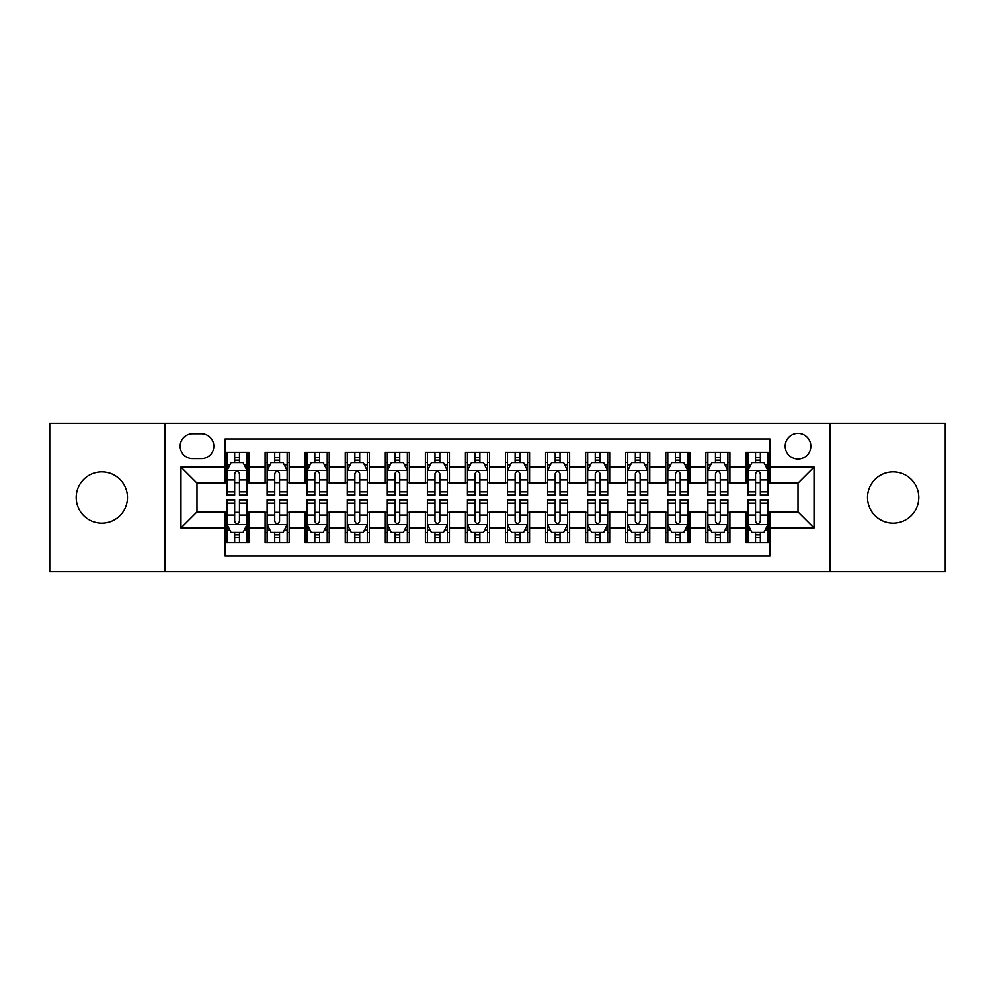<?xml version="1.0" encoding="UTF-8"?>
<svg xmlns="http://www.w3.org/2000/svg" width="995" height="995" viewBox="0 0 995 995"><rect width="100%" height="100%" fill="white"/><g stroke="black" fill="none" stroke-linecap="round" stroke-linejoin="round"><path stroke-width="1.49" d="M893.162 471.854A25.646 25.646 0 0 0 867.516 497.5A25.646 25.646 0 0 0 893.162 523.146A25.646 25.646 0 0 0 918.808 497.5A25.646 25.646 0 0 0 893.162 471.854M101.838 471.854A25.646 25.646 0 0 0 76.192 497.5A25.646 25.646 0 0 0 101.838 523.146A25.646 25.646 0 0 0 127.484 497.5A25.646 25.646 0 0 0 101.838 471.854M798.002 433.397A12.823 12.823 0 0 0 785.179 446.22A12.823 12.823 0 0 0 798.002 459.031A12.823 12.823 0 0 0 810.825 446.22A12.823 12.823 0 0 0 798.002 433.397M830.054 571.627L945.25 571.627L945.25 423.372L830.054 423.372L830.054 571.627L164.946 571.627L164.946 423.372L49.75 423.372L49.75 571.627L164.946 571.627M769.956 452.426L745.914 452.426L745.914 467.053L729.895 467.053L729.895 483.072L745.914 483.072L745.914 467.053M729.895 467.053L729.895 452.426L705.853 452.426L705.853 467.053L689.821 467.053L689.821 483.072L705.853 483.072L705.853 467.053M689.821 467.053L689.821 452.426L665.779 452.426L665.779 467.053L649.76 467.053L649.76 483.072L665.779 483.072L665.779 467.053M649.76 467.053L649.76 452.426L625.718 452.426L625.718 467.053L609.686 467.053L609.686 483.072L625.718 483.072L625.718 467.053M609.686 467.053L609.686 452.426L585.645 452.426L585.645 467.053L569.625 467.053L569.625 483.072L585.645 483.072L585.645 467.053M569.625 467.053L569.625 452.426L545.583 452.426L545.583 467.053L529.551 467.053L529.551 483.072L545.583 483.072L545.583 467.053M529.551 467.053L529.551 452.426L505.51 452.426L505.51 467.053L489.49 467.053L489.49 483.072L505.51 483.072L505.51 467.053M489.49 467.053L489.49 452.426L465.449 452.426L465.449 467.053L449.417 467.053L449.417 483.072L465.449 483.072L465.449 467.053M449.417 467.053L449.417 452.426L425.375 452.426L425.375 467.053L409.355 467.053L409.355 483.072L425.375 483.072L425.375 467.053M409.355 467.053L409.355 452.426L385.314 452.426L385.314 467.053L369.282 467.053L369.282 483.072L385.314 483.072L385.314 467.053M369.282 467.053L369.282 452.426L345.24 452.426L345.24 467.053L329.221 467.053L329.221 483.072L345.24 483.072L345.24 467.053M329.221 467.053L329.221 452.426L305.179 452.426L305.179 467.053L289.147 467.053L289.147 483.072L305.179 483.072L305.179 467.053M289.147 467.053L289.147 452.426L265.105 452.426L265.105 483.072L249.086 483.072L249.086 452.426L225.044 452.426M225.044 542.573L249.086 542.573L249.086 511.928L265.105 511.928L265.105 542.573L289.147 542.573L289.147 511.928L305.179 511.928L305.179 527.947L289.147 527.947M305.179 527.947L305.179 542.573L329.221 542.573L329.221 511.928L345.24 511.928L345.24 527.947L329.221 527.947M345.24 527.947L345.24 542.573L369.282 542.573L369.282 511.928L385.314 511.928L385.314 527.947L369.282 527.947M385.314 527.947L385.314 542.573L409.355 542.573L409.355 511.928L425.375 511.928L425.375 527.947L409.355 527.947M425.375 527.947L425.375 542.573L449.417 542.573L449.417 511.928L465.449 511.928L465.449 527.947L449.417 527.947M465.449 527.947L465.449 542.573L489.49 542.573L489.49 511.928L505.51 511.928L505.51 527.947L489.49 527.947M505.51 527.947L505.51 542.573L529.551 542.573L529.551 511.928L545.583 511.928L545.583 527.947L529.551 527.947M545.583 527.947L545.583 542.573L569.625 542.573L569.625 511.928L585.645 511.928L585.645 527.947L569.625 527.947M585.645 527.947L585.645 542.573L609.686 542.573L609.686 511.928L625.718 511.928L625.718 527.947L609.686 527.947M625.718 527.947L625.718 542.573L649.76 542.573L649.76 511.928L665.779 511.928L665.779 527.947L649.76 527.947M665.779 527.947L665.779 542.573L689.821 542.573L689.821 511.928L705.853 511.928L705.853 527.947L689.821 527.947M705.853 527.947L705.853 542.573L729.895 542.573L729.895 511.928L745.914 511.928L745.914 527.947L729.895 527.947M192.595 458.633L201.4 458.633A12.425 12.425 0 0 0 213.825 446.22A12.425 12.425 0 0 0 201.4 433.795L192.595 433.795A12.425 12.425 0 0 0 180.17 446.22A12.425 12.425 0 0 0 192.595 458.633M830.054 423.372L164.946 423.372M769.956 467.053L769.956 439.006L225.044 439.006L225.044 483.072L196.998 483.072L196.998 511.928L225.044 511.928L225.044 555.994L769.956 555.994L769.956 511.928L798.002 511.928L798.002 483.072L769.956 483.072L769.956 467.053L814.034 467.053L814.034 527.947L769.956 527.947M225.044 527.947L180.966 527.947L180.966 467.053L225.044 467.053M745.914 527.947L745.914 542.573L769.956 542.573M225.044 462.439L227.047 462.439M234.658 462.439L239.472 462.439M247.083 462.439L249.086 462.439M225.044 482.674L227.047 482.674M234.658 482.674L239.472 482.674M247.083 482.674L249.086 482.674M225.044 512.326L227.047 512.326M234.658 512.326L239.472 512.326M247.083 512.326L249.086 512.326M225.044 532.561L227.047 532.561M234.658 532.561L239.472 532.561M247.083 532.561L249.086 532.561M265.105 482.674L267.12 482.674M274.732 482.674L279.533 482.674M287.145 482.674L289.147 482.674M265.105 462.439L267.12 462.439M274.732 462.439L279.533 462.439M287.145 462.439L289.147 462.439M265.105 512.326L267.12 512.326M274.732 512.326L279.533 512.326M287.145 512.326L289.147 512.326M265.105 532.561L267.12 532.561M274.732 532.561L279.533 532.561M287.145 532.561L289.147 532.561M305.179 512.326L307.181 512.326M314.793 512.326L319.606 512.326M327.218 512.326L329.221 512.326M305.179 532.561L307.181 532.561M314.793 532.561L319.606 532.561M327.218 532.561L329.221 532.561M305.179 462.439L307.181 462.439M314.793 462.439L319.606 462.439M327.218 462.439L329.221 462.439M305.179 482.674L307.181 482.674M314.793 482.674L319.606 482.674M327.218 482.674L329.221 482.674M345.24 512.326L347.243 512.326M354.867 512.326L359.668 512.326M367.279 512.326L369.282 512.326M345.24 532.561L347.243 532.561M354.867 532.561L359.668 532.561M367.279 532.561L369.282 532.561M345.24 462.439L347.243 462.439M354.867 462.439L359.668 462.439M367.279 462.439L369.282 462.439M345.24 482.674L347.243 482.674M354.867 482.674L359.668 482.674M367.279 482.674L369.282 482.674M385.314 512.326L387.316 512.326M394.928 512.326L399.741 512.326M407.353 512.326L409.355 512.326M385.314 532.561L387.316 532.561M394.928 532.561L399.741 532.561M407.353 532.561L409.355 532.561M385.314 462.439L387.316 462.439M394.928 462.439L399.741 462.439M407.353 462.439L409.355 462.439M385.314 482.674L387.316 482.674M394.928 482.674L399.741 482.674M407.353 482.674L409.355 482.674M425.375 512.326L427.377 512.326M434.989 512.326L439.802 512.326M447.414 512.326L449.417 512.326M425.375 532.561L427.377 532.561M434.989 532.561L439.802 532.561M447.414 532.561L449.417 532.561M425.375 462.439L427.377 462.439M434.989 462.439L439.802 462.439M447.414 462.439L449.417 462.439M425.375 482.674L427.377 482.674M434.989 482.674L439.802 482.674M447.414 482.674L449.417 482.674M465.449 512.326L467.451 512.326M475.063 512.326L479.876 512.326M487.488 512.326L489.49 512.326M465.449 532.561L467.451 532.561M475.063 532.561L479.876 532.561M487.488 532.561L489.49 532.561M465.449 462.439L467.451 462.439M475.063 462.439L479.876 462.439M487.488 462.439L489.49 462.439M465.449 482.674L467.451 482.674M475.063 482.674L479.876 482.674M487.488 482.674L489.49 482.674M505.51 512.326L507.512 512.326M515.124 512.326L519.937 512.326M527.549 512.326L529.551 512.326M505.51 532.561L507.512 532.561M515.124 532.561L519.937 532.561M527.549 532.561L529.551 532.561M505.51 462.439L507.512 462.439M515.124 462.439L519.937 462.439M527.549 462.439L529.551 462.439M505.51 482.674L507.512 482.674M515.124 482.674L519.937 482.674M527.549 482.674L529.551 482.674M545.583 512.326L547.586 512.326M555.198 512.326L560.011 512.326M567.623 512.326L569.625 512.326M545.583 532.561L547.586 532.561M555.198 532.561L560.011 532.561M567.623 532.561L569.625 532.561M545.583 462.439L547.586 462.439M555.198 462.439L560.011 462.439M567.623 462.439L569.625 462.439M545.583 482.674L547.586 482.674M555.198 482.674L560.011 482.674M567.623 482.674L569.625 482.674M585.645 512.326L587.647 512.326M595.259 512.326L600.072 512.326M607.684 512.326L609.686 512.326M585.645 532.561L587.647 532.561M595.259 532.561L600.072 532.561M607.684 532.561L609.686 532.561M585.645 462.439L587.647 462.439M595.259 462.439L600.072 462.439M607.684 462.439L609.686 462.439M585.645 482.674L587.647 482.674M595.259 482.674L600.072 482.674M607.684 482.674L609.686 482.674M625.718 512.326L627.721 512.326M635.332 512.326L640.133 512.326M647.757 512.326L649.76 512.326M625.718 532.561L627.721 532.561M635.332 532.561L640.133 532.561M647.757 532.561L649.76 532.561M625.718 462.439L627.721 462.439M635.332 462.439L640.133 462.439M647.757 462.439L649.76 462.439M625.718 482.674L627.721 482.674M635.332 482.674L640.133 482.674M647.757 482.674L649.76 482.674M665.779 512.326L667.782 512.326M675.394 512.326L680.207 512.326M687.819 512.326L689.821 512.326M665.779 532.561L667.782 532.561M675.394 532.561L680.207 532.561M687.819 532.561L689.821 532.561M665.779 462.439L667.782 462.439M675.394 462.439L680.207 462.439M687.819 462.439L689.821 462.439M665.779 482.674L667.782 482.674M675.394 482.674L680.207 482.674M687.819 482.674L689.821 482.674M705.853 512.326L707.855 512.326M715.467 512.326L720.268 512.326M727.88 512.326L729.895 512.326M705.853 532.561L707.855 532.561M715.467 532.561L720.268 532.561M727.88 532.561L729.895 532.561M705.853 462.439L707.855 462.439M715.467 462.439L720.268 462.439M727.88 462.439L729.895 462.439M705.853 482.674L707.855 482.674M715.467 482.674L720.268 482.674M727.88 482.674L729.895 482.674M745.914 512.326L747.917 512.326M755.528 512.326L760.342 512.326M767.953 512.326L769.956 512.326M745.914 532.561L747.917 532.561M755.528 532.561L760.342 532.561M767.953 532.561L769.956 532.561M745.914 462.439L747.917 462.439M755.528 462.439L760.342 462.439M767.953 462.439L769.956 462.439M745.914 482.674L747.917 482.674M755.528 482.674L760.342 482.674M767.953 482.674L769.956 482.674M196.998 483.072L180.966 467.053M196.998 511.928L180.966 527.947M814.034 467.053L798.002 483.072M814.034 527.947L798.002 511.928M239.472 457.638L234.658 457.638M247.083 491.828L239.472 491.828L239.472 495.1L247.083 495.1L247.083 470.66L243.078 462.638L231.051 462.638L227.047 470.66L227.047 495.1L234.658 495.1L234.658 491.828L227.047 491.828M227.047 470.66L227.047 452.426M247.083 470.66L247.083 452.426M234.658 462.638L234.658 452.426M239.472 452.426L239.472 462.638M239.472 491.828L239.472 473.657C237.867 470.573 236.263 470.573 234.658 473.657L234.658 491.828M234.658 537.362L239.472 537.362M227.047 503.171L234.658 503.171L234.658 499.9L227.047 499.9L227.047 524.34L231.051 532.362L243.078 532.362L247.083 524.34L247.083 499.9L239.472 499.9L239.472 503.171L247.083 503.171M247.083 524.34L247.083 542.573M227.047 524.34L227.047 542.573M239.472 532.362L239.472 542.573M234.658 542.573L234.658 532.362M234.658 503.171L234.658 521.343C236.263 524.427 237.867 524.427 239.472 521.343L239.472 503.171M279.533 457.638L274.732 457.638M287.145 491.828L279.533 491.828L279.533 495.1L287.145 495.1L287.145 470.66L283.14 462.638L271.125 462.638L267.12 470.66L267.12 495.1L274.732 495.1L274.732 491.828L267.12 491.828M267.12 470.66L267.12 452.426M287.145 470.66L287.145 452.426M274.732 462.638L274.732 452.426M279.533 452.426L279.533 462.638M279.533 491.828L279.533 473.657C277.928 470.573 276.336 470.573 274.732 473.657L274.732 491.828M319.606 457.638L314.793 457.638M327.218 491.828L319.606 491.828L319.606 495.1L327.218 495.1L327.218 470.66L323.213 462.638L311.186 462.638L307.181 470.66L307.181 495.1L314.793 495.1L314.793 491.828L307.181 491.828M307.181 470.66L307.181 452.426M327.218 470.66L327.218 452.426M314.793 462.638L314.793 452.426M319.606 452.426L319.606 462.638M319.606 491.828L319.606 473.657C318.002 470.573 316.398 470.573 314.793 473.657L314.793 491.828M359.668 457.638L354.867 457.638M367.279 491.828L359.668 491.828L359.668 495.1L367.279 495.1L367.279 470.66L363.274 462.638L351.26 462.638L347.243 470.66L347.243 495.1L354.867 495.1L354.867 491.828L347.243 491.828M347.243 470.66L347.243 452.426M367.279 470.66L367.279 452.426M354.867 462.638L354.867 452.426M359.668 452.426L359.668 462.638M359.668 491.828L359.668 473.657C358.063 470.573 356.471 470.573 354.867 473.657L354.867 491.828M399.741 457.638L394.928 457.638M407.353 491.828L399.741 491.828L399.741 495.1L407.353 495.1L407.353 470.66L403.348 462.638L391.321 462.638L387.316 470.66L387.316 495.1L394.928 495.1L394.928 491.828L387.316 491.828M387.316 470.66L387.316 452.426M407.353 470.66L407.353 452.426M394.928 462.638L394.928 452.426M399.741 452.426L399.741 462.638M399.741 491.828L399.741 473.657C398.137 470.573 396.532 470.573 394.928 473.657L394.928 491.828M274.732 537.362L279.533 537.362M267.12 503.171L274.732 503.171L274.732 499.9L267.12 499.9L267.12 524.34L271.125 532.362L283.14 532.362L287.145 524.34L287.145 499.9L279.533 499.9L279.533 503.171L287.145 503.171M287.145 524.34L287.145 542.573M267.12 524.34L267.12 542.573M279.533 532.362L279.533 542.573M274.732 542.573L274.732 532.362M274.732 503.171L274.732 521.343C276.324 524.427 277.928 524.427 279.533 521.343L279.533 503.171M314.793 537.362L319.606 537.362M307.181 503.171L314.793 503.171L314.793 499.9L307.181 499.9L307.181 524.34L311.186 532.362L323.213 532.362L327.218 524.34L327.218 499.9L319.606 499.9L319.606 503.171L327.218 503.171M327.218 524.34L327.218 542.573M307.181 524.34L307.181 542.573M319.606 532.362L319.606 542.573M314.793 542.573L314.793 532.362M314.793 503.171L314.793 521.343C316.398 524.427 318.002 524.427 319.606 521.343L319.606 503.171M354.867 537.362L359.668 537.362M347.243 503.171L354.867 503.171L354.867 499.9L347.243 499.9L347.243 524.34L351.26 532.362L363.274 532.362L367.279 524.34L367.279 499.9L359.668 499.9L359.668 503.171L367.279 503.171M367.279 524.34L367.279 542.573M347.243 524.34L347.243 542.573M359.668 532.362L359.668 542.573M354.867 542.573L354.867 532.362M354.867 503.171L354.867 521.343C356.459 524.427 358.063 524.427 359.668 521.343L359.668 503.171M394.928 537.362L399.741 537.362M387.316 503.171L394.928 503.171L394.928 499.9L387.316 499.9L387.316 524.34L391.321 532.362L403.348 532.362L407.353 524.34L407.353 499.9L399.741 499.9L399.741 503.171L407.353 503.171M407.353 524.34L407.353 542.573M387.316 524.34L387.316 542.573M399.741 532.362L399.741 542.573M394.928 542.573L394.928 532.362M394.928 503.171L394.928 521.343C396.532 524.427 398.137 524.427 399.741 521.343L399.741 503.171M439.802 457.638L434.989 457.638M447.414 491.828L439.802 491.828L439.802 495.1L447.414 495.1L447.414 470.66L443.409 462.638L431.395 462.638L427.377 470.66L427.377 495.1L434.989 495.1L434.989 491.828L427.377 491.828M427.377 470.66L427.377 452.426M447.414 470.66L447.414 452.426M434.989 462.638L434.989 452.426M439.802 452.426L439.802 462.638M439.802 491.828L439.802 473.657C438.198 470.573 436.606 470.573 434.989 473.657L434.989 491.828M434.989 537.362L439.802 537.362M427.377 503.171L434.989 503.171L434.989 499.9L427.377 499.9L427.377 524.34L431.395 532.362L443.409 532.362L447.414 524.34L447.414 499.9L439.802 499.9L439.802 503.171L447.414 503.171M447.414 524.34L447.414 542.573M427.377 524.34L427.377 542.573M439.802 532.362L439.802 542.573M434.989 542.573L434.989 532.362M434.989 503.171L434.989 521.343C436.594 524.427 438.198 524.427 439.802 521.343L439.802 503.171M479.876 457.638L475.063 457.638M487.488 491.828L479.876 491.828L479.876 495.1L487.488 495.1L487.488 470.66L483.471 462.638L471.456 462.638L467.451 470.66L467.451 495.1L475.063 495.1L475.063 491.828L467.451 491.828M467.451 470.66L467.451 452.426M487.488 470.66L487.488 452.426M475.063 462.638L475.063 452.426M479.876 452.426L479.876 462.638M479.876 491.828L479.876 473.657C478.272 470.573 476.667 470.573 475.063 473.657L475.063 491.828M475.063 537.362L479.876 537.362M467.451 503.171L475.063 503.171L475.063 499.9L467.451 499.9L467.451 524.34L471.456 532.362L483.471 532.362L487.488 524.34L487.488 499.9L479.876 499.9L479.876 503.171L487.488 503.171M487.488 524.34L487.488 542.573M467.451 524.34L467.451 542.573M479.876 532.362L479.876 542.573M475.063 542.573L475.063 532.362M475.063 503.171L475.063 521.343C476.667 524.427 478.272 524.427 479.876 521.343L479.876 503.171M519.937 457.638L515.124 457.638M527.549 491.828L519.937 491.828L519.937 495.1L527.549 495.1L527.549 470.66L523.544 462.638L511.529 462.638L507.512 470.66L507.512 495.1L515.124 495.1L515.124 491.828L507.512 491.828M507.512 470.66L507.512 452.426M527.549 470.66L527.549 452.426M515.124 462.638L515.124 452.426M519.937 452.426L519.937 462.638M519.937 491.828L519.937 473.657C518.333 470.573 516.728 470.573 515.124 473.657L515.124 491.828M515.124 537.362L519.937 537.362M507.512 503.171L515.124 503.171L515.124 499.9L507.512 499.9L507.512 524.34L511.529 532.362L523.544 532.362L527.549 524.34L527.549 499.9L519.937 499.9L519.937 503.171L527.549 503.171M527.549 524.34L527.549 542.573M507.512 524.34L507.512 542.573M519.937 532.362L519.937 542.573M515.124 542.573L515.124 532.362M515.124 503.171L515.124 521.343C516.728 524.427 518.333 524.427 519.937 521.343L519.937 503.171M560.011 457.638L555.198 457.638M567.623 491.828L560.011 491.828L560.011 495.1L567.623 495.1L567.623 470.66L563.605 462.638L551.591 462.638L547.586 470.66L547.586 495.1L555.198 495.1L555.198 491.828L547.586 491.828M547.586 470.66L547.586 452.426M567.623 470.66L567.623 452.426M555.198 462.638L555.198 452.426M560.011 452.426L560.011 462.638M560.011 491.828L560.011 473.657C558.406 470.573 556.802 470.573 555.198 473.657L555.198 491.828M555.198 537.362L560.011 537.362M547.586 503.171L555.198 503.171L555.198 499.9L547.586 499.9L547.586 524.34L551.591 532.362L563.605 532.362L567.623 524.34L567.623 499.9L560.011 499.9L560.011 503.171L567.623 503.171M567.623 524.34L567.623 542.573M547.586 524.34L547.586 542.573M560.011 532.362L560.011 542.573M555.198 542.573L555.198 532.362M555.198 503.171L555.198 521.343C556.802 524.427 558.394 524.427 560.011 521.343L560.011 503.171M600.072 457.638L595.259 457.638M607.684 491.828L600.072 491.828L600.072 495.1L607.684 495.1L607.684 470.66L603.679 462.638L591.652 462.638L587.647 470.66L587.647 495.1L595.259 495.1L595.259 491.828L587.647 491.828M587.647 470.66L587.647 452.426M607.684 470.66L607.684 452.426M595.259 462.638L595.259 452.426M600.072 452.426L600.072 462.638M600.072 491.828L600.072 473.657C598.468 470.573 596.863 470.573 595.259 473.657L595.259 491.828M595.259 537.362L600.072 537.362M587.647 503.171L595.259 503.171L595.259 499.9L587.647 499.9L587.647 524.34L591.652 532.362L603.679 532.362L607.684 524.34L607.684 499.9L600.072 499.9L600.072 503.171L607.684 503.171M607.684 524.34L607.684 542.573M587.647 524.34L587.647 542.573M600.072 532.362L600.072 542.573M595.259 542.573L595.259 532.362M595.259 503.171L595.259 521.343C596.863 524.427 598.468 524.427 600.072 521.343L600.072 503.171M640.133 457.638L635.332 457.638M647.757 491.828L640.133 491.828L640.133 495.1L647.757 495.1L647.757 470.66L643.74 462.638L631.726 462.638L627.721 470.66L627.721 495.1L635.332 495.1L635.332 491.828L627.721 491.828M627.721 470.66L627.721 452.426M647.757 470.66L647.757 452.426M635.332 462.638L635.332 452.426M640.133 452.426L640.133 462.638M640.133 491.828L640.133 473.657C638.541 470.573 636.937 470.573 635.332 473.657L635.332 491.828M635.332 537.362L640.133 537.362M627.721 503.171L635.332 503.171L635.332 499.9L627.721 499.9L627.721 524.34L631.726 532.362L643.74 532.362L647.757 524.34L647.757 499.9L640.133 499.9L640.133 503.171L647.757 503.171M647.757 524.34L647.757 542.573M627.721 524.34L627.721 542.573M640.133 532.362L640.133 542.573M635.332 542.573L635.332 532.362M635.332 503.171L635.332 521.343C636.937 524.427 638.529 524.427 640.133 521.343L640.133 503.171M680.207 457.638L675.394 457.638M687.819 491.828L680.207 491.828L680.207 495.1L687.819 495.1L687.819 470.66L683.814 462.638L671.787 462.638L667.782 470.66L667.782 495.1L675.394 495.1L675.394 491.828L667.782 491.828M667.782 470.66L667.782 452.426M687.819 470.66L687.819 452.426M675.394 462.638L675.394 452.426M680.207 452.426L680.207 462.638M680.207 491.828L680.207 473.657C678.602 470.573 676.998 470.573 675.394 473.657L675.394 491.828M675.394 537.362L680.207 537.362M667.782 503.171L675.394 503.171L675.394 499.9L667.782 499.9L667.782 524.34L671.787 532.362L683.814 532.362L687.819 524.34L687.819 499.9L680.207 499.9L680.207 503.171L687.819 503.171M687.819 524.34L687.819 542.573M667.782 524.34L667.782 542.573M680.207 532.362L680.207 542.573M675.394 542.573L675.394 532.362M675.394 503.171L675.394 521.343C676.998 524.427 678.602 524.427 680.207 521.343L680.207 503.171M720.268 457.638L715.467 457.638M727.88 491.828L720.268 491.828L720.268 495.1L727.88 495.1L727.88 470.66L723.875 462.638L711.86 462.638L707.855 470.66L707.855 495.1L715.467 495.1L715.467 491.828L707.855 491.828M707.855 470.66L707.855 452.426M727.88 470.66L727.88 452.426M715.467 462.638L715.467 452.426M720.268 452.426L720.268 462.638M720.268 491.828L720.268 473.657C718.676 470.573 717.072 470.573 715.467 473.657L715.467 491.828M715.467 537.362L720.268 537.362M707.855 503.171L715.467 503.171L715.467 499.9L707.855 499.9L707.855 524.34L711.86 532.362L723.875 532.362L727.88 524.34L727.88 499.9L720.268 499.9L720.268 503.171L727.88 503.171M727.88 524.34L727.88 542.573M707.855 524.34L707.855 542.573M720.268 532.362L720.268 542.573M715.467 542.573L715.467 532.362M715.467 503.171L715.467 521.343C717.072 524.427 718.664 524.427 720.268 521.343L720.268 503.171M760.342 457.638L755.528 457.638M767.953 491.828L760.342 491.828L760.342 495.1L767.953 495.1L767.953 470.66L763.949 462.638L751.921 462.638L747.917 470.66L747.917 495.1L755.528 495.1L755.528 491.828L747.917 491.828M747.917 470.66L747.917 452.426M767.953 470.66L767.953 452.426M755.528 462.638L755.528 452.426M760.342 452.426L760.342 462.638M760.342 491.828L760.342 473.657C758.737 470.573 757.133 470.573 755.528 473.657L755.528 491.828M755.528 537.362L760.342 537.362M747.917 503.171L755.528 503.171L755.528 499.9L747.917 499.9L747.917 524.34L751.921 532.362L763.949 532.362L767.953 524.34L767.953 499.9L760.342 499.9L760.342 503.171L767.953 503.171M767.953 524.34L767.953 542.573M747.917 524.34L747.917 542.573M760.342 532.362L760.342 542.573M755.528 542.573L755.528 532.362M755.528 503.171L755.528 521.343C757.133 524.427 758.737 524.427 760.342 521.343L760.342 503.171M265.105 527.947L249.086 527.947M265.105 467.053L249.086 467.053M246.984 470.461L227.146 470.461M227.047 464.852L229.957 464.852M244.173 464.852L247.083 464.852M234.658 479.938L227.047 479.938M247.083 479.938L239.472 479.938M239.472 460.187L234.658 460.187M227.146 524.539L246.984 524.539M247.083 530.148L244.173 530.148M229.957 530.148L227.047 530.148M239.472 515.062L247.083 515.062M227.047 515.062L234.658 515.062M234.658 534.812L239.472 534.812M287.045 470.461L267.22 470.461M267.12 464.852L270.018 464.852M284.247 464.852L287.145 464.852M274.732 479.938L267.12 479.938M287.145 479.938L279.533 479.938M279.533 460.187L274.732 460.187M327.119 470.461L307.281 470.461M307.181 464.852L310.092 464.852M324.308 464.852L327.218 464.852M314.793 479.938L307.181 479.938M327.218 479.938L319.606 479.938M319.606 460.187L314.793 460.187M367.18 470.461L347.354 470.461M347.243 464.852L350.153 464.852M364.381 464.852L367.279 464.852M354.867 479.938L347.243 479.938M367.279 479.938L359.668 479.938M359.668 460.187L354.867 460.187M407.253 470.461L387.416 470.461M387.316 464.852L390.214 464.852M404.443 464.852L407.353 464.852M394.928 479.938L387.316 479.938M407.353 479.938L399.741 479.938M399.741 460.187L394.928 460.187M267.22 524.539L287.045 524.539M287.145 530.148L284.247 530.148M270.018 530.148L267.12 530.148M279.533 515.062L287.145 515.062M267.12 515.062L274.732 515.062M274.732 534.812L279.533 534.812M307.281 524.539L327.119 524.539M327.218 530.148L324.308 530.148M310.092 530.148L307.181 530.148M319.606 515.062L327.218 515.062M307.181 515.062L314.793 515.062M314.793 534.812L319.606 534.812M347.354 524.539L367.18 524.539M367.279 530.148L364.381 530.148M350.153 530.148L347.243 530.148M359.668 515.062L367.279 515.062M347.243 515.062L354.867 515.062M354.867 534.812L359.668 534.812M387.416 524.539L407.253 524.539M407.353 530.148L404.443 530.148M390.214 530.148L387.316 530.148M399.741 515.062L407.353 515.062M387.316 515.062L394.928 515.062M394.928 534.812L399.741 534.812M447.315 470.461L427.477 470.461M427.377 464.852L430.288 464.852M444.516 464.852L447.414 464.852M434.989 479.938L427.377 479.938M447.414 479.938L439.802 479.938M439.802 460.187L434.989 460.187M427.477 524.539L447.315 524.539M447.414 530.148L444.516 530.148M430.288 530.148L427.377 530.148M439.802 515.062L447.414 515.062M427.377 515.062L434.989 515.062M434.989 534.812L439.802 534.812M487.388 470.461L467.55 470.461M467.451 464.852L470.349 464.852M484.577 464.852L487.488 464.852M475.063 479.938L467.451 479.938M487.488 479.938L479.876 479.938M479.876 460.187L475.063 460.187M467.55 524.539L487.388 524.539M487.488 530.148L484.577 530.148M470.349 530.148L467.451 530.148M479.876 515.062L487.488 515.062M467.451 515.062L475.063 515.062M475.063 534.812L479.876 534.812M527.449 470.461L507.612 470.461M507.512 464.852L510.423 464.852M524.651 464.852L527.549 464.852M515.124 479.938L507.512 479.938M527.549 479.938L519.937 479.938M519.937 460.187L515.124 460.187M507.612 524.539L527.449 524.539M527.549 530.148L524.651 530.148M510.423 530.148L507.512 530.148M519.937 515.062L527.549 515.062M507.512 515.062L515.124 515.062M515.124 534.812L519.937 534.812M567.523 470.461L547.685 470.461M547.586 464.852L550.484 464.852M564.712 464.852L567.623 464.852M555.198 479.938L547.586 479.938M567.623 479.938L560.011 479.938M560.011 460.187L555.198 460.187M547.685 524.539L567.523 524.539M567.623 530.148L564.712 530.148M550.484 530.148L547.586 530.148M560.011 515.062L567.623 515.062M547.586 515.062L555.198 515.062M555.198 534.812L560.011 534.812M607.584 470.461L587.746 470.461M587.647 464.852L590.557 464.852M604.786 464.852L607.684 464.852M595.259 479.938L587.647 479.938M607.684 479.938L600.072 479.938M600.072 460.187L595.259 460.187M587.746 524.539L607.584 524.539M607.684 530.148L604.786 530.148M590.557 530.148L587.647 530.148M600.072 515.062L607.684 515.062M587.647 515.062L595.259 515.062M595.259 534.812L600.072 534.812M647.645 470.461L627.82 470.461M627.721 464.852L630.619 464.852M644.847 464.852L647.757 464.852M635.332 479.938L627.721 479.938M647.757 479.938L640.133 479.938M640.133 460.187L635.332 460.187M627.82 524.539L647.645 524.539M647.757 530.148L644.847 530.148M630.619 530.148L627.721 530.148M640.133 515.062L647.757 515.062M627.721 515.062L635.332 515.062M635.332 534.812L640.133 534.812M687.719 470.461L667.881 470.461M667.782 464.852L670.692 464.852M684.908 464.852L687.819 464.852M675.394 479.938L667.782 479.938M687.819 479.938L680.207 479.938M680.207 460.187L675.394 460.187M667.881 524.539L687.719 524.539M687.819 530.148L684.908 530.148M670.692 530.148L667.782 530.148M680.207 515.062L687.819 515.062M667.782 515.062L675.394 515.062M675.394 534.812L680.207 534.812M727.78 470.461L707.955 470.461M707.855 464.852L710.753 464.852M724.982 464.852L727.88 464.852M715.467 479.938L707.855 479.938M727.88 479.938L720.268 479.938M720.268 460.187L715.467 460.187M707.955 524.539L727.78 524.539M727.88 530.148L724.982 530.148M710.753 530.148L707.855 530.148M720.268 515.062L727.88 515.062M707.855 515.062L715.467 515.062M715.467 534.812L720.268 534.812M767.854 470.461L748.016 470.461M747.917 464.852L750.827 464.852M765.043 464.852L767.953 464.852M755.528 479.938L747.917 479.938M767.953 479.938L760.342 479.938M760.342 460.187L755.528 460.187M748.016 524.539L767.854 524.539M767.953 530.148L765.043 530.148M750.827 530.148L747.917 530.148M760.342 515.062L767.953 515.062M747.917 515.062L755.528 515.062M755.528 534.812L760.342 534.812"/></g></svg>
